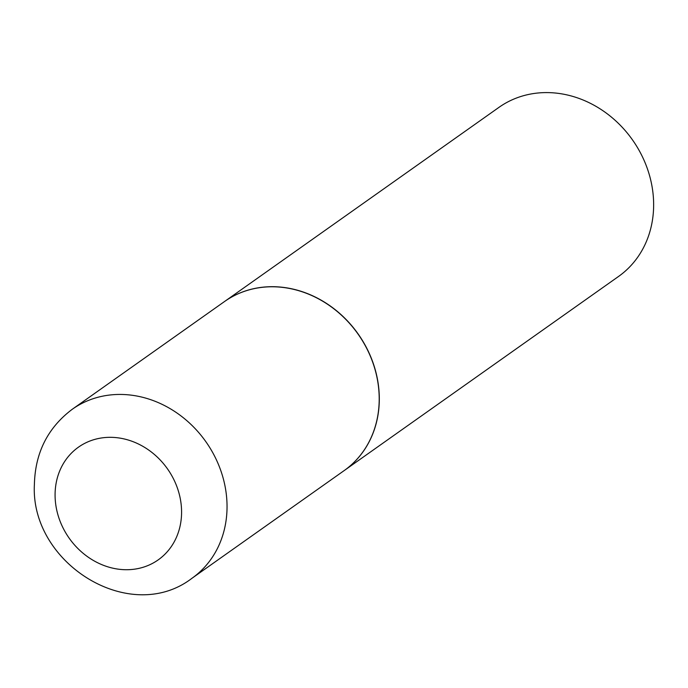 <?xml version="1.0" encoding="UTF-8"?>
<svg xmlns="http://www.w3.org/2000/svg" width="688" height="688" viewBox="0 0 688 688"><rect width="100%" height="100%" fill="white"/><g stroke="black" fill="none" stroke-linecap="round" stroke-linejoin="round"><path stroke-width="1.03" d="M224.512 301.542A103.553 90.223 54.7 0 1 325.493 302.935A103.553 90.223 54.7 0 1 379.2 399.805A103.553 90.223 54.7 0 1 344.138 470.609L191.978 578.273A103.553 90.223 54.7 0 0 227.04 507.469A103.553 90.223 54.7 0 0 173.333 410.598A103.553 90.223 54.7 0 0 72.352 409.205L224.512 301.542M224.572 301.499A103.553 90.223 54.7 0 1 224.623 301.464A103.553 90.223 54.7 0 1 285.296 287.644A103.553 90.223 54.7 0 1 373.988 365.603A103.553 90.223 54.7 0 1 344.249 470.532A103.553 90.223 54.7 0 1 344.189 470.575M224.623 301.464L498.955 107.362A103.553 90.223 54.7 0 1 559.628 93.542A103.553 90.223 54.7 0 1 648.32 171.501A103.553 90.223 54.7 0 1 618.581 276.43L344.249 470.532M55.083 494.371A69.041 60.148 54.7 0 1 118.904 437.955A69.041 60.148 54.7 0 1 181.58 512.68A69.041 60.148 54.7 0 1 117.76 569.088A69.041 60.148 54.7 0 1 55.083 494.371M72.352 409.205C47.859 427.626 35.208 452.652 34.4 484.283C29.928 563.111 129.963 625.908 191.978 578.273"/></g></svg>
